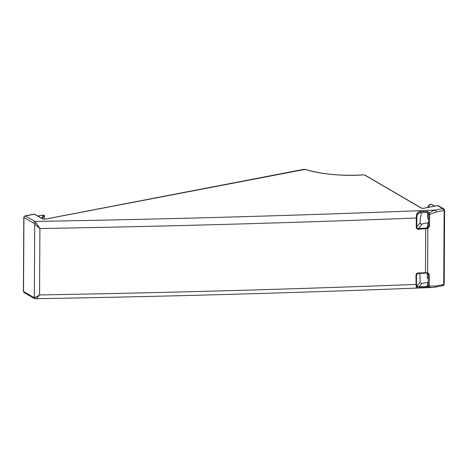 <?xml version="1.0" encoding="UTF-8"?>
<svg xmlns="http://www.w3.org/2000/svg" width="468" height="468" viewBox="0 0 468 468"><rect width="100%" height="100%" fill="white"/><g stroke="black" fill="none" stroke-linecap="round" stroke-linejoin="round"><path stroke-width="0.7" d="M42.775 219.03A0.626 0.509 -59.7 0 1 43.085 219.077L34.796 214.239A0.626 0.509 120.3 0 0 34.486 214.186A1.562 0.743 -100.9 0 0 34.182 214.122L25.079 215.877L35.041 221.428L39.909 228.536A5931.233 2005.023 0.3 0 0 416.286 218.018L416.532 214.853C416.959 213.057 418.012 211.951 419.691 211.542L427.331 211.431C428.261 211.624 428.869 212.238 429.156 213.268L429.601 214.502L436.27 211.986L444.138 210.471L442.816 208.646L437.627 205.616L423.464 208.342L421.329 208.143L364.66 175.044L363.654 174.886C343.699 176.377 320.1 174.166 305.031 169.398L44.905 219.229L42.775 219.03L34.486 214.186L25.588 215.9C24.517 216.07 23.962 216.585 23.915 217.444L33.69 223.154A1.562 1.269 -59.7 0 1 35.041 221.428C168.971 219.17 302.451 215.385 435.492 210.056L442.816 208.646L443.804 208.892M436.27 211.986A1.562 0.743 -100.9 0 0 435.492 210.056C433.011 210.711 430.899 211.782 429.156 213.268L428.507 213.73L428.676 214.525L429.612 214.707L428.676 214.525L428.618 226.032L429.554 226.219L429.612 214.707M428.676 214.543L428.618 226.015L427.366 227.817L427.846 228.565L418.591 229.273C417.204 229.267 416.421 228.618 416.239 227.343L420.135 222.944L420.159 219.006L421.13 214.976L421.141 212.636M435.883 286.018L429.226 286.071L428.77 287.065L432.075 287.487L435.392 287.095A1.562 0.743 -100.9 0 0 435.883 286.018L443.746 284.509A0.936 0.316 0.3 0 0 444.214 284.234L444.6 210.202A0.936 0.316 -179.7 0 1 444.138 210.471L443.746 284.509L442.412 285.62M416.532 214.853L417.064 215.052L417.901 213.654L419.667 212.659L419.691 211.542M419.346 212.712L417.064 215.052L416.807 217.872L416.286 218.018L416.239 227.343M428.366 274.184L428.161 286.223A0.626 0.526 34.8 0 0 428.77 287.065L426.933 287.691L418.673 288.013L416.157 286.954L415.988 275.09C416.181 273.798 416.97 273.096 418.363 272.973L427.617 272.657A0.626 0.339 94.4 0 1 427.255 273.096L427.255 273.096A0.626 0.339 94.4 0 1 427.126 273.037M36.112 222.821A1.562 0.942 145 0 0 34.708 224.154L39.909 228.536L39.558 294.934C37.949 297.016 36.668 298.268 35.714 298.672L35.445 298.719C163.589 296.554 291.33 292.986 418.673 288.013L432.075 287.487M427.331 211.431L427.307 212.53L419.65 212.624M428.67 214.356L427.307 212.53L419.667 212.659L417.924 213.63M434.579 206.154L431.736 204.493L430.022 204.563L428.109 207.4M428.366 274.143L429.302 274.347L427.617 272.657L427.846 228.565L429.554 226.219M428.308 285.65L429.244 285.86L429.302 274.347M426.933 272.68L426.763 273.107L428.366 274.16L428.161 286.223L428.296 285.808L429.244 285.86M418.363 272.973L418.304 273.388L416.941 273.955L418.304 273.388L425.447 273.195L425.74 228.905L425.658 228.115L418.509 228.483C417.474 228.536 416.889 228.103 416.76 227.191L416.807 217.872M418.328 273.359L425.424 273.166M415.988 275.09L416.508 274.944L416.941 273.955M35.714 298.672A1.562 1.375 -104.1 0 1 34.328 297.385C35.597 297.268 37.341 296.449 39.558 294.934A5931.233 2005.023 0.3 0 0 415.941 284.415L416.461 284.269L416.69 286.527L420.141 282.186L419.872 273.347M418.591 229.273L418.509 228.483L422.095 223.979C420.907 224.149 420.258 223.803 420.135 222.944M23.4 291.318L23.786 217.287A0.936 0.316 0.3 0 0 23.915 217.444L23.529 291.482A0.936 0.316 0.3 0 1 23.4 291.318L24.225 292.646L33.86 298.28A1.562 1.269 -59.7 0 1 33.298 297.192L23.529 291.482L24.237 292.658M427.623 207.388L427.957 207.207L427.623 207.494M427.594 212.589L427.571 217.667L428.647 219.603M428.337 279.244L427.261 277.308L427.278 273.096M427.366 227.817L426.921 227.986L428.302 222.622L422.095 223.979M428.302 222.622L428.635 222.516M425.658 228.115L426.921 227.986L427.161 228.764M416.157 286.954A0.626 0.497 -15.1 0 0 416.69 286.527L419.264 286.785L419.287 287.99M426.933 287.691L426.904 286.486L419.264 286.785L421.803 283.59L420.141 282.186M428.161 286.223L426.904 286.486L427.986 282.257L421.803 283.59M428.319 282.157L427.986 282.257M305.031 169.398A0.626 0.392 -73 0 1 305.352 169.498M364.66 175.044A0.626 0.509 -59.7 0 1 364.97 175.09L363.607 174.851C341.681 176.155 322.212 174.336 305.212 169.387L303.814 169.334L44.788 219.205L43.085 219.077M421.329 208.143A0.626 0.509 -59.7 0 1 421.639 208.19L364.97 175.09M444.471 210.038A0.936 0.316 -179.7 0 1 444.6 210.202L443.775 208.874L438.405 205.739A1.562 1.269 120.3 0 0 437.627 205.616A0.626 0.298 -100.9 0 0 437.504 205.592A0.626 0.298 -100.9 0 0 437.404 205.657M33.69 223.154L34.708 224.154L34.328 297.385L33.298 297.192M434.749 206.119L432.046 204.539A0.626 0.509 120.3 0 0 431.736 204.493M416.461 284.269L416.508 274.944L417.994 273.417M419.322 287.656L428.577 287.288M37.961 216.087L43.325 215.052A0.626 0.298 -100.9 0 0 43.202 215.028A0.626 0.298 -100.9 0 0 43.103 215.099M44.314 215.619A0.907 0.304 -179.7 0 1 44.372 215.73A0.907 0.304 -179.7 0 1 44.343 215.806L44.325 219.258M41.471 218.135L43.74 215.163L43.325 215.052M43.74 215.163A0.626 0.567 -142.6 0 1 44.343 215.806L42.225 218.579M430.022 204.563A0.626 0.567 -142 0 0 429.525 204.768L427.688 207.119M421.639 208.19L423.341 208.319L437.504 205.592L438.405 205.739M23.786 217.287L25.073 215.877M34.182 214.122L34.796 214.239M444.214 284.234C443.617 285.433 443.184 285.901 442.927 285.644L435.392 287.095M33.86 298.28L35.445 298.719M44.355 219.258L44.372 215.73L43.202 215.028L37.902 216.052M432.046 204.539C430.753 204.206 429.911 204.282 429.525 204.768"/></g></svg>

